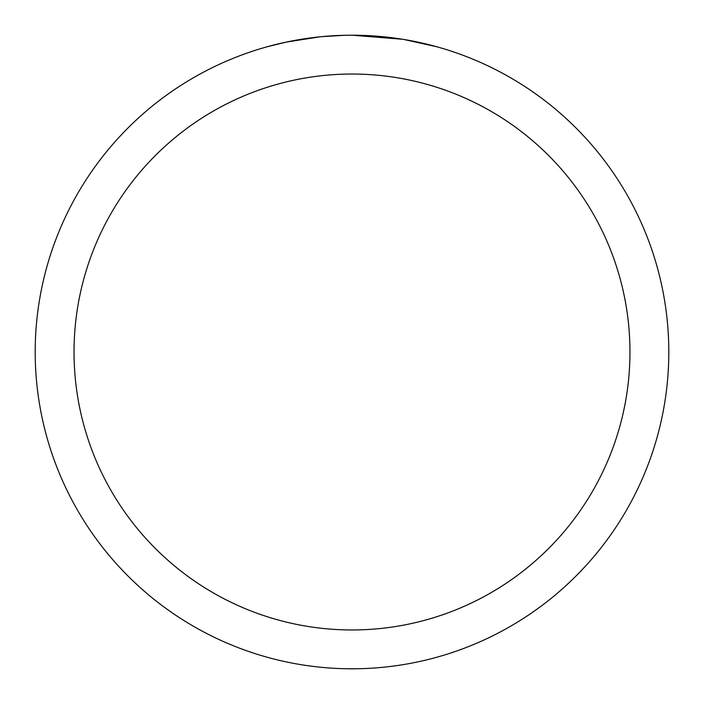 <?xml version="1.0" encoding="UTF-8"?>
<svg xmlns="http://www.w3.org/2000/svg" width="704" height="704" viewBox="0 0 704 704"><rect width="100%" height="100%" fill="white"/><g stroke="black" fill="none" stroke-linecap="round" stroke-linejoin="round"><path stroke-width="1.06" d="M357.711 35.253L361.645 35.35M387.103 37.154L388.309 37.286M352 35.2A316.8 316.8 0 0 1 668.8 352A316.8 316.8 0 0 1 352 668.8A316.8 316.8 0 0 1 35.2 352A316.8 316.8 0 0 1 352 35.2L402.653 39.274M403.999 39.494L436.7 46.737M352 74.034A277.966 277.966 0 0 1 629.966 352A277.966 277.966 0 0 1 352 629.966A277.966 277.966 0 0 1 74.034 352A277.966 277.966 0 0 1 352 74.034M319.845 36.837L286.414 42.064L267.3 46.737M309.39 38.078L314.626 37.418M344.494 35.288L321.182 36.705M331.1 35.886L332.675 35.79"/></g></svg>

